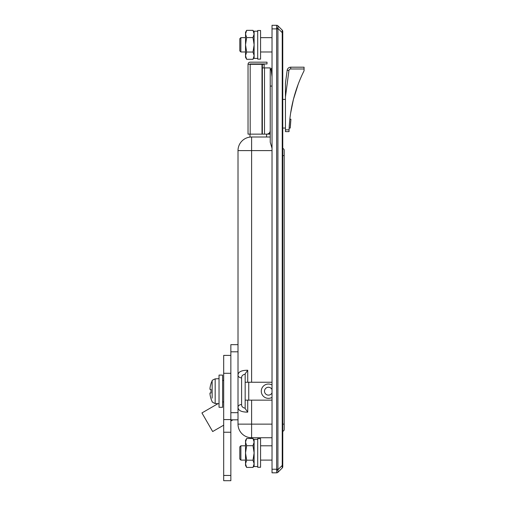 <?xml version="1.0" encoding="UTF-8"?>
<svg xmlns="http://www.w3.org/2000/svg" width="506" height="506" viewBox="0 0 506 506"><rect width="100%" height="100%" fill="white"/><g stroke="black" fill="none" stroke-linecap="round" stroke-linejoin="round"><path stroke-width="0.76" d="M272.026 148.233L270.236 142.256L270.236 70.878A2.865 2.865 0 0 1 271.071 68.854L272.026 67.905L271.071 68.854L272.026 76.944M272.026 437.741L251.615 437.741A13.605 13.605 0 0 1 238.01 424.136L238.01 419.835L230.85 419.835M247.731 400.145L247.731 412.15L245.17 408.551L245.17 400.145L251.615 400.145L251.615 424.136L272.026 424.136M247.731 412.15C241.343 412.118 238.105 410.467 238.01 407.203A3.58 2.669 -0 0 1 241.59 404.541C241.558 406.489 242.754 407.716 245.17 408.222M272.026 382.245L245.17 382.245L245.17 373.839L247.731 370.24L247.731 382.245M272.026 400.145L251.615 400.145M270.236 129.84L270.236 136.999L266.472 136.999L266.656 134.141L262.355 134.141L262.355 67.905L270.236 67.905L270.236 77.032M266.656 136.999L265.58 136.999M223.69 475.457L230.85 475.457L230.85 480.7L223.69 480.7L223.69 355.395L230.85 355.395L230.85 344.656L238.01 344.656L238.01 150.605A13.605 13.605 0 0 1 251.615 136.999L270.236 136.999M251.615 437.741L251.615 424.136L238.01 424.136L238.01 351.815L230.85 351.815M245.17 374.174C242.754 374.674 241.564 375.901 241.59 377.855A3.58 2.669 0 0 1 238.01 375.186C238.105 371.923 241.343 370.272 247.731 370.24M245.17 400.145L245.17 382.245M272.026 86.071L270.236 86.071M262.355 134.141L248.035 134.141L248.035 64.325L264.145 64.325L264.145 67.905M262.355 67.905L262.355 64.325M248.035 134.141L248.035 64.325A2.15 2.15 0 0 1 250.185 62.175L267.01 62.175L267.01 63.965L250.185 63.965A0.361 0.361 0 0 0 249.825 64.325M266.656 134.141A3.58 3.58 0 0 0 270.236 130.561M270.052 131.674L270.052 133.42L268.8 133.42M266.472 134.141L270.052 134.141L270.052 133.42M250.008 137.101L250.008 134.141M238.01 344.656L238.01 351.815M282.765 466.374L282.765 465.444L282.765 466.374M282.765 31.752L282.765 32.675L282.765 31.752M282.437 467.101L282.24 467.98L277.92 472.3A1.79 1.79 0 0 1 276.655 472.825L272.026 472.825L272.026 469.245L276.655 469.245L276.655 25.3A1.79 1.79 0 0 1 277.92 25.825L277.92 25.825M276.712 25.42A1.79 1.676 -45 0 1 277.977 25.888L282.24 30.145L277.977 25.888L277.92 28.88L272.026 28.88L272.026 25.3L276.655 25.3M272.026 28.88L272.026 469.245M276.712 27.956A1.79 0.449 15 0 1 277.977 28.418L282.24 32.675L282.765 32.675L282.765 465.444L282.24 465.444L282.24 30.145A1.79 1.79 0 0 1 282.765 31.41M277.92 472.3L277.977 472.237A1.79 1.676 -135 0 1 276.712 472.699L276.655 469.245L277.92 469.245L277.977 472.237M282.765 466.709A1.79 1.79 0 0 1 282.24 467.98L282.24 465.444L277.977 469.707A1.79 0.449 165 0 1 276.712 470.169M289.236 126.437L289.426 123.609M290.615 113.255L293.442 99.302L298.135 84.376M304.068 67.19L290.71 67.19L304.068 67.19L304.068 70.77A143.211 143.211 0 0 0 289.078 129.84L289.027 131.63L285.447 131.63L289.027 131.63M285.447 131.63L285.447 83.3L287.161 70.302L285.447 83.3M290.691 121.421L290.229 128.069L289.154 128.069M289.837 119.195L290.918 119.195L290.242 127.765M290.918 119.195L290.229 128.069M290.608 122.376L290.349 125.773M290.501 123.654L290.292 126.791M287.161 70.302A3.58 3.58 0 0 1 290.71 67.19A3.58 3.58 0 0 0 287.161 70.302L288.932 70.536L285.447 97.013M285.447 128.05L282.765 128.05M282.765 99.41L285.447 99.41M282.765 148.492A1.79 1.79 0 0 1 284.195 150.25L284.195 429.505A1.79 1.79 0 0 1 282.765 431.257M223.69 425.179L212.672 431.542L201.932 412.94L217.985 403.668M230.85 421.049L232.95 419.835M230.85 355.395L230.85 373.295L223.69 373.295M223.69 419.582L230.85 419.582L230.85 373.295M230.85 419.582L230.85 432.238L223.69 432.238M230.85 475.457L230.85 432.238M223.69 480.7L230.85 480.7M222.615 401.935L223.69 401.935M222.615 380.455L223.69 380.455M219.035 375.085L219.035 407.305L222.615 407.305L222.615 375.085L219.035 375.085M211.04 389.405L209.977 389.405L211.04 389.405A23.061 20.638 90 0 0 211.04 392.985A23.061 20.638 90 0 1 211.04 389.405L209.977 389.405L211.04 389.405L209.977 389.405L209.977 388.33A23.2 23.2 0 0 1 211.04 383.706A23.2 23.2 0 0 0 209.977 388.33M209.977 392.985L211.04 392.985L209.977 392.985L211.04 392.985L209.977 392.985L209.977 394.06A23.2 23.2 0 0 0 211.04 398.684L211.04 398.684A23.2 23.2 0 0 1 209.977 394.06M212.153 398.127L212.153 380.854A23.27 23.27 0 0 0 210.977 383.674L210.977 383.674M212.153 384.263L212.153 380.854C211.774 380.544 212.779 379.886 215.176 378.867L215.176 403.522C212.779 402.504 211.774 401.846 212.153 401.543A23.27 23.27 0 0 1 210.977 398.715M240.875 460.112L239.8 459.037L239.8 446.868L240.875 445.792L240.875 460.112L245.53 460.112M240.875 51.973L239.8 50.897L239.8 38.728L240.875 37.653L240.875 51.973L245.53 51.973M257.706 44.813L257.706 59.132L260.565 59.132L260.565 30.493L257.706 30.493L257.706 44.813M257.706 452.952L257.706 467.272L260.565 467.272L260.565 438.632L257.706 438.632L257.706 452.952M257.706 31.208L254.12 31.208L254.12 58.418L257.706 58.418M257.706 439.347L254.12 439.347L254.12 466.557L257.706 466.557M246.65 59.284L245.53 57.342L245.53 32.283L246.65 30.341L245.53 33.959L246.65 37.577L245.53 44.813L246.65 52.048L245.53 55.666L246.65 59.284L253.006 59.284L254.12 55.666L253.006 52.048L246.65 52.048M253.006 52.048L254.12 44.813L253.006 37.577L254.12 33.959L253.006 30.341L246.65 30.341M253.006 37.577L246.65 37.577M246.65 467.424L245.53 465.482L245.53 440.422L246.65 438.487L245.53 442.099L246.65 445.716L245.53 452.952L246.65 460.188L245.53 463.806L246.65 467.424L253.006 467.424L254.12 463.806L253.006 460.188L246.65 460.188M253.006 460.188L254.12 452.952L253.006 445.716L254.12 442.099L253.006 438.487L246.65 438.487M253.006 445.716L246.65 445.716M272.026 392.833A3.94 3.94 0 0 1 264.505 391.195A3.94 3.94 0 0 1 272.026 389.557A3.94 3.94 0 0 0 264.505 391.195A3.94 3.94 0 0 1 272.026 389.557M272.026 397.393A7.154 7.154 0 0 1 261.286 391.195A7.154 7.154 0 0 1 272.026 385.003M272.026 150.605L251.615 150.605L251.615 382.245M251.615 136.999L251.615 150.605L238.01 150.605M248.75 382.245L248.75 400.145M241.59 377.855L241.59 404.541M271.071 68.854A2.865 2.865 0 0 0 270.236 70.878M262 134.141L262 64.325M250.185 134.141L250.185 64.325M264.505 134.141L264.505 67.905M230.85 412.675L238.01 412.675M277.92 28.88L277.92 469.245M304.068 68.98L290.71 68.98A1.79 1.79 0 0 0 288.932 70.536M285.447 129.84L289.078 129.84M290.71 68.98L290.71 67.19M282.765 424.136L284.195 424.136M282.765 155.62L284.195 155.62M212.153 401.543C211.774 401.846 212.779 402.504 215.176 403.522L219.035 403.725M212.153 380.854C211.774 380.544 212.779 379.886 215.176 378.867L219.035 378.665M260.565 460.112L272.026 460.112M240.875 445.792L245.53 445.792M260.565 445.792L272.026 445.792M260.565 51.973L272.026 51.973M240.875 37.653L245.53 37.653M260.565 37.653L272.026 37.653M254.12 57.342L253.006 59.284M254.12 32.283L253.006 30.341M254.12 465.482L253.006 467.424M254.12 440.422L253.006 438.487"/></g></svg>
